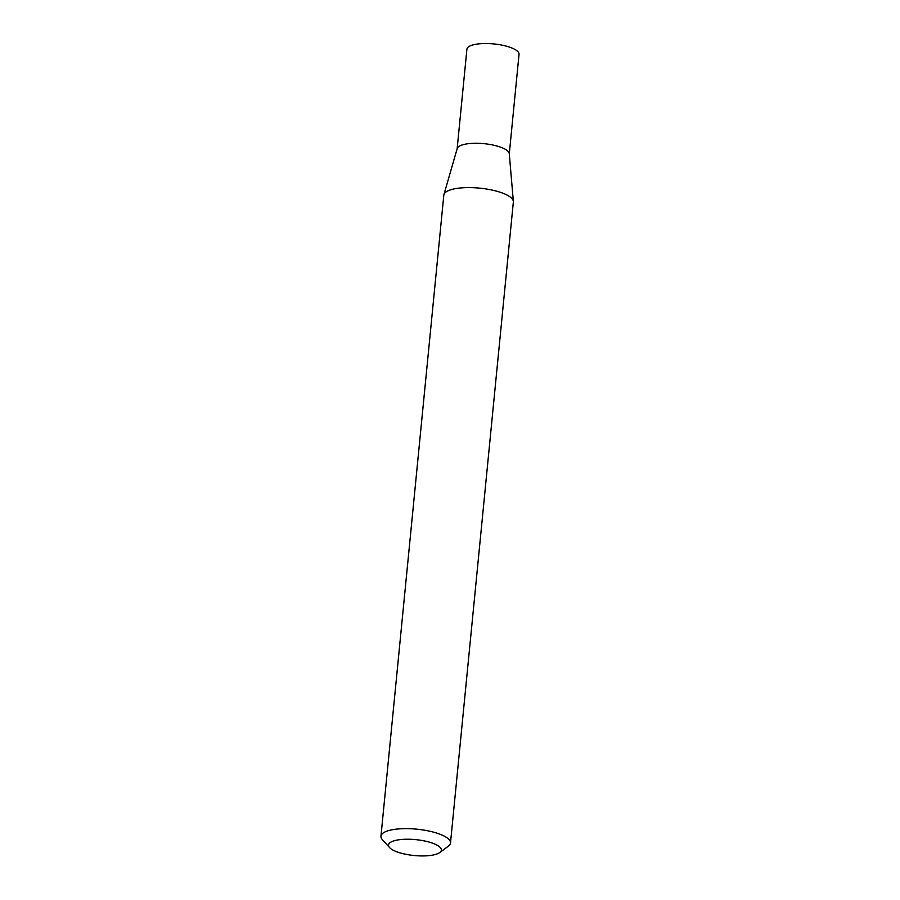<?xml version="1.0" encoding="UTF-8"?>
<svg xmlns="http://www.w3.org/2000/svg" width="900" height="900" viewBox="0 0 900 900"><rect width="100%" height="100%" fill="white"/><g stroke="black" fill="none" stroke-linecap="round" stroke-linejoin="round"><path stroke-width="1.35" d="M389.621 847.631L382.41 839.689A34.931 10.508 5.6 0 1 380.959 836.212L443.812 195.176A34.931 10.508 5.6 0 1 443.925 194.602L457.211 148.523A26.19 7.875 5.6 0 1 462.87 144.743A26.19 7.875 5.6 0 1 491.535 144.754A26.19 7.875 5.6 0 1 509.265 153.619L513.349 201.409A34.931 10.508 5.6 0 1 513.349 201.994L450.495 843.03A34.931 10.508 5.6 0 1 448.402 846.158L439.774 852.548A26.55 7.987 -174.4 0 0 427.939 841.759A26.55 7.987 -174.4 0 0 394.346 840.724A26.55 7.987 -174.4 0 0 389.621 847.631A26.55 7.987 -174.4 0 0 409.882 855A26.55 7.987 -174.4 0 0 435.555 854.438A26.55 7.987 -174.4 0 0 439.774 852.548M457.155 148.736L466.909 49.208A26.19 7.875 5.6 0 1 472.657 45A26.19 7.875 5.6 0 1 501.998 45.146A26.19 7.875 5.6 0 1 519.041 54.326L509.287 153.844M443.925 194.602A34.931 10.508 5.6 0 1 451.474 189.562A34.931 10.508 5.6 0 1 489.701 189.585A34.931 10.508 5.6 0 1 513.349 201.409M380.959 836.212A34.931 10.508 5.6 0 1 388.62 830.599A34.931 10.508 5.6 0 1 427.759 830.801A34.931 10.508 5.6 0 1 450.495 843.03"/></g></svg>
